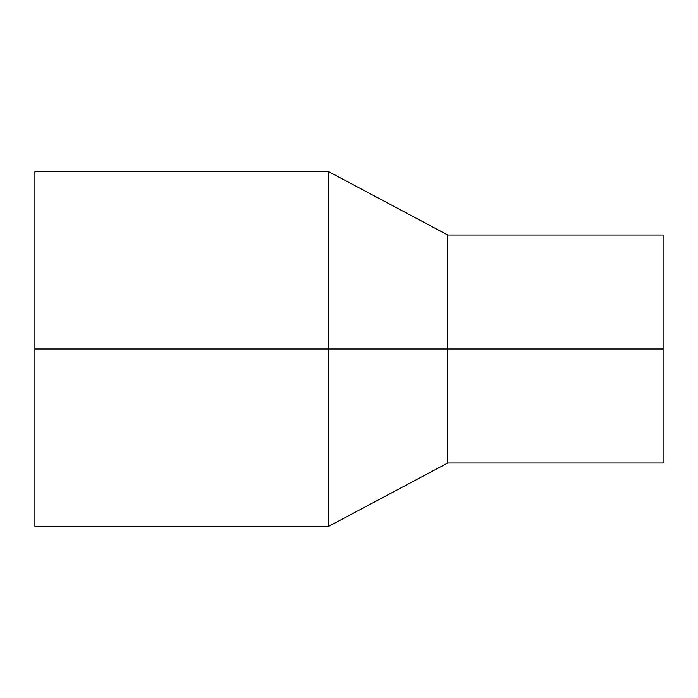 <?xml version="1.0" encoding="UTF-8"?>
<svg xmlns="http://www.w3.org/2000/svg" width="698" height="698" viewBox="0 0 698 698"><rect width="100%" height="100%" fill="white"/><g stroke="black" fill="none" stroke-linecap="round" stroke-linejoin="round"><path stroke-width="1.05" d="M34.9 349L34.9 171.682L328.732 171.682L328.732 526.318L34.9 526.318L34.9 349L447.793 349L447.793 462.992L328.732 526.318M328.732 171.682L447.793 235.008L447.793 349L663.1 349L663.1 462.992L447.793 462.992M447.793 235.008L663.1 235.008L663.1 349"/></g></svg>

